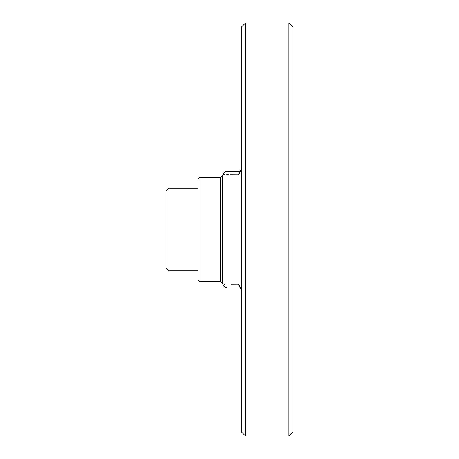 <?xml version="1.0" encoding="UTF-8"?>
<svg xmlns="http://www.w3.org/2000/svg" width="459" height="459" viewBox="0 0 459 459"><rect width="100%" height="100%" fill="white"/><g stroke="black" fill="none" stroke-linecap="round" stroke-linejoin="round"><path stroke-width="0.69" d="M198.001 229.5L198.001 279.588C198.879 281.499 199.567 282.187 200.067 281.654L200.067 177.346C199.567 176.813 198.879 177.501 198.001 179.412L198.001 229.5M240.12 286.961L238.64 284.155C217.899 284.339 217.899 284.339 238.64 284.155L231.015 284.201M224.801 284.282L224.21 284.293M240.005 287.541L241.377 290.065L239.064 285.756L238.64 284.155L241.377 289.268M241.377 169.732L238.64 174.845C217.899 174.661 217.899 174.661 238.64 174.845L240.12 172.039M222.609 175.734L222.609 283.266L220.595 281.654L220.595 177.346L222.609 175.734L222.844 174.678L223.705 174.695M224.118 174.707L224.95 174.724M226.614 174.753L228.473 174.776M230.028 174.787L238.64 174.845L239.064 173.244L241.377 168.935L240.005 171.459L226.872 171.459L240.005 171.459M245.508 22.95L241.377 27.081L241.377 431.919L245.508 436.05L245.508 22.95L288.883 22.95L288.883 436.05L245.508 436.05M288.883 436.05L293.014 431.919L293.014 27.081L288.883 22.95M165.986 229.5L165.986 267.712L169.084 270.81L169.084 188.19L165.986 191.288L165.986 229.5M222.609 283.266L222.844 284.322C223.441 286.33 224.784 287.403 226.872 287.541M222.844 174.678C223.441 172.67 224.784 171.597 226.872 171.459M220.595 177.346L200.067 177.346M220.595 281.654L200.067 281.654M198.001 188.19L169.084 188.19M198.001 270.81L169.084 270.81"/></g></svg>
